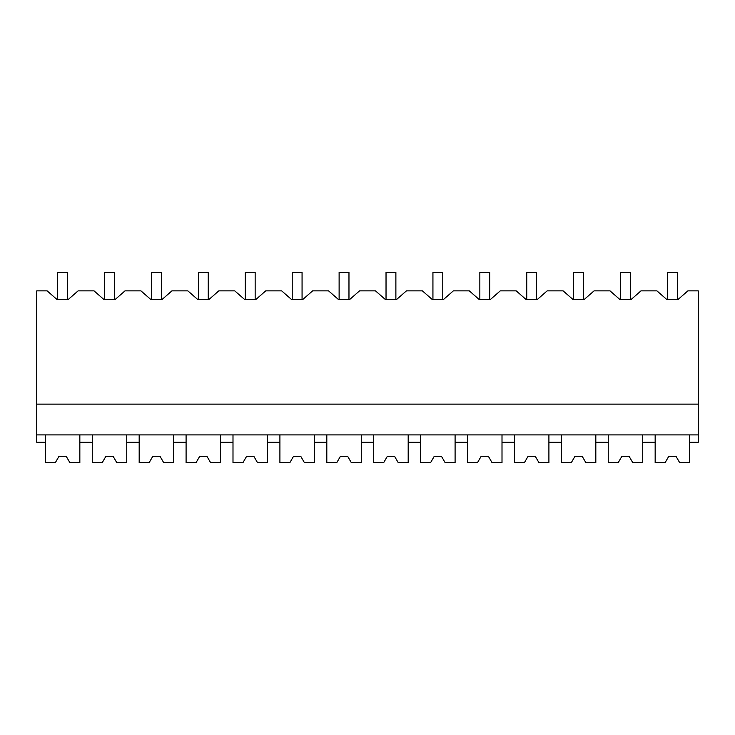 <?xml version="1.0" encoding="UTF-8"?>
<svg xmlns="http://www.w3.org/2000/svg" width="735" height="735" viewBox="0 0 735 735"><rect width="100%" height="100%" fill="white"/><g stroke="black" fill="none" stroke-linecap="round" stroke-linejoin="round"><path stroke-width="1.1" d="M55.355 462.609L58.91 456.453L55.355 462.609L45.368 462.609L45.368 442.295L36.75 442.295L36.75 290.858L47.123 290.858L56.972 299.476L68.263 299.476L78.112 290.858L94.025 290.858L103.874 299.476L115.165 299.476L125.014 290.858L140.936 290.858L150.785 299.476L162.077 299.476L171.926 290.858L187.838 290.858L197.687 299.476L208.979 299.476L218.828 290.858L234.75 290.858L244.599 299.476L255.89 299.476L265.739 290.858L281.652 290.858L291.51 299.476L302.792 299.476L312.641 290.858L328.563 290.858L338.412 299.476L349.704 299.476L359.553 290.858L375.475 290.858L385.324 299.476L396.606 299.476L406.455 290.858L422.377 290.858L432.226 299.476L443.517 299.476L453.366 290.858L469.288 290.858L479.137 299.476L490.42 299.476L500.269 290.858L516.191 290.858L526.039 299.476L537.331 299.476L547.18 290.858L563.102 290.858L572.951 299.476L584.233 299.476L594.082 290.858L610.004 290.858L619.853 299.476L631.144 299.476L640.993 290.858L656.915 290.858L666.764 299.476L678.047 299.476L687.896 290.858L698.25 290.858L698.25 442.295L689.632 442.295L689.632 434.909M56.972 299.476L57.679 299.476L57.679 272.391L67.528 272.391L67.528 299.476L68.263 299.476M45.368 442.295L45.368 434.909M36.75 434.909L698.25 434.909M36.75 404.131L698.25 404.131M666.764 299.476L667.472 299.476L667.472 272.391L677.321 272.391L677.321 299.476L678.047 299.476M103.874 299.476L104.59 299.476L104.59 272.391L114.439 272.391L114.439 299.476L115.165 299.476M150.785 299.476L151.493 299.476L151.493 272.391L161.342 272.391L161.342 299.476L162.077 299.476M197.687 299.476L198.404 299.476L198.404 272.391L208.253 272.391L208.253 299.476L208.979 299.476M244.599 299.476L245.306 299.476L245.306 272.391L255.155 272.391L255.155 299.476L255.89 299.476M291.51 299.476L292.218 299.476L292.218 272.391L302.067 272.391L302.067 299.476L302.792 299.476M338.412 299.476L339.12 299.476L339.12 272.391L348.969 272.391L348.969 299.476L349.704 299.476M385.324 299.476L386.031 299.476L386.031 272.391L395.88 272.391L395.88 299.476L396.606 299.476M432.226 299.476L432.933 299.476L432.933 272.391L442.782 272.391L442.782 299.476L443.517 299.476M479.137 299.476L479.845 299.476L479.845 272.391L489.694 272.391L489.694 299.476L490.42 299.476M526.039 299.476L526.747 299.476L526.747 272.391L536.596 272.391L536.596 299.476L537.331 299.476M572.951 299.476L573.658 299.476L573.658 272.391L583.507 272.391L583.507 299.476L584.233 299.476M619.853 299.476L620.561 299.476L620.561 272.391L630.409 272.391L630.409 299.476L631.144 299.476M69.853 462.609L66.297 456.453L58.91 456.453L66.297 456.453L69.853 462.609L79.839 462.609L79.839 442.295L92.279 442.295L92.279 462.609L102.266 462.609L105.822 456.453L113.208 456.453L116.755 462.609L126.751 462.609L126.751 442.295L139.181 442.295L139.181 462.609L149.168 462.609L152.724 456.453L160.111 456.453L163.666 462.609L173.653 462.609L173.653 434.909L173.653 442.295L186.093 442.295L186.093 462.609L196.08 462.609L199.635 456.453L207.022 456.453L210.568 462.609L220.564 462.609L220.564 442.295L232.995 442.295L232.995 462.609L242.982 462.609L246.537 456.453L253.924 456.453L257.48 462.609L267.466 462.609L267.466 442.295L279.906 442.295L279.906 462.609L289.893 462.609L293.449 456.453L300.835 456.453L304.391 462.609L314.378 462.609L314.378 442.295L326.809 442.295L326.809 434.909L326.809 462.609L336.795 462.609L340.351 456.453L347.738 456.453L351.293 462.609L361.28 462.609L361.28 442.295L373.72 442.295L373.72 462.609L383.707 462.609L387.262 456.453L394.649 456.453L398.205 462.609L408.191 462.609L408.191 442.295L420.622 442.295L420.622 462.609L430.609 462.609L434.164 456.453L441.551 456.453L445.107 462.609L455.094 462.609L455.094 442.295L467.533 442.295L467.533 462.609L477.52 462.609L481.076 456.453L488.463 456.453L492.018 462.609L502.005 462.609L502.005 434.909L502.005 442.295L514.436 442.295L514.436 462.609L524.432 462.609L527.978 456.453L535.365 456.453L538.92 462.609L548.907 462.609L548.907 442.295L561.347 442.295L561.347 462.609L571.334 462.609L574.889 456.453L582.276 456.453L585.832 462.609L595.819 462.609L595.819 442.295L608.249 442.295L608.249 462.609L618.245 462.609L621.792 456.453L629.178 456.453L632.734 462.609L642.721 462.609L642.721 442.295L655.161 442.295L655.161 434.909M642.721 442.295L642.721 434.909M79.839 442.295L79.839 434.909M92.279 442.295L92.279 434.909M126.751 442.295L126.751 434.909M139.181 442.295L139.181 434.909M186.093 442.295L186.093 434.909M220.564 442.295L220.564 434.909M232.995 442.295L232.995 434.909M267.466 442.295L267.466 434.909M279.906 442.295L279.906 434.909M314.378 442.295L314.378 434.909M361.28 442.295L361.28 434.909M373.72 442.295L373.72 434.909M408.191 442.295L408.191 434.909M420.622 442.295L420.622 434.909M455.094 442.295L455.094 434.909M467.533 442.295L467.533 434.909M514.436 442.295L514.436 434.909M548.907 442.295L548.907 434.909M561.347 442.295L561.347 434.909M595.819 442.295L595.819 434.909M608.249 442.295L608.249 434.909M102.266 462.609L105.822 456.453L113.208 456.453L116.755 462.609M149.168 462.609L152.724 456.453L160.111 456.453L163.666 462.609M196.08 462.609L199.635 456.453L207.022 456.453L210.568 462.609M242.982 462.609L246.537 456.453L253.924 456.453L257.48 462.609M289.893 462.609L293.449 456.453L300.835 456.453L304.391 462.609M336.795 462.609L340.351 456.453L347.738 456.453L351.293 462.609M383.707 462.609L387.262 456.453L394.649 456.453L398.205 462.609M430.609 462.609L434.164 456.453L441.551 456.453L445.107 462.609M477.52 462.609L481.076 456.453L488.463 456.453L492.018 462.609M524.432 462.609L527.978 456.453L535.365 456.453L538.92 462.609M571.334 462.609L574.889 456.453L582.276 456.453L585.832 462.609M618.245 462.609L621.792 456.453L629.178 456.453L632.734 462.609M665.147 462.609L668.703 456.453L665.147 462.609L655.161 462.609L655.161 442.295M679.645 462.609L676.09 456.453L668.703 456.453L676.09 456.453L679.645 462.609L689.632 462.609L689.632 442.295"/></g></svg>
